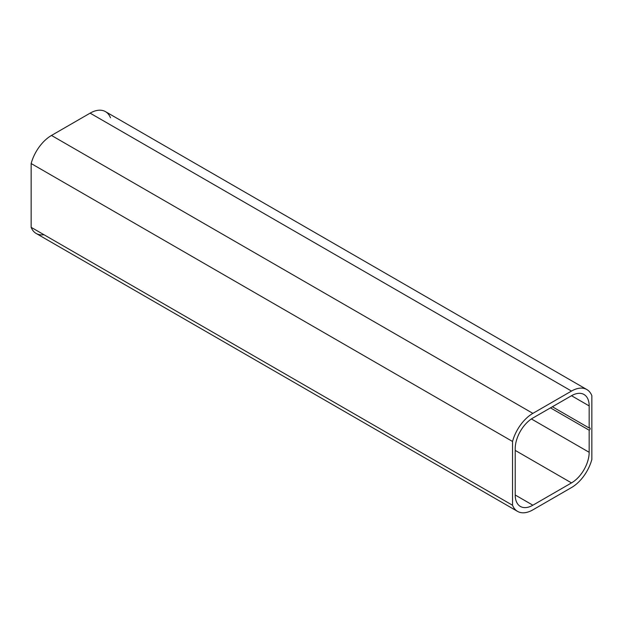 <?xml version="1.0" encoding="UTF-8"?>
<svg xmlns="http://www.w3.org/2000/svg" width="623" height="623" viewBox="0 0 623 623"><rect width="100%" height="100%" fill="white"/><g stroke="black" fill="none" stroke-linecap="round" stroke-linejoin="round"><path stroke-width="0.93" d="M532.875 505.206L571.509 482.903L515.213 450.398L571.509 482.903A24.982 14.422 120 0 0 589.171 452.306L589.171 430.213A1.347 0.779 120 0 0 590.121 428.562A1.347 0.779 120 0 0 589.171 428.009L589.171 405.916A24.982 14.422 120 0 0 571.509 395.722L532.875 418.025A24.982 14.422 120 0 0 515.213 448.615L515.213 495.005L532.875 505.206L571.509 482.903A24.982 14.422 120 0 0 589.171 452.306L589.171 430.213A1.347 0.779 120 0 0 590.051 429.029A1.347 0.779 120 0 0 589.849 427.946A1.347 0.779 120 0 0 589.171 428.009L552.375 406.764L589.171 428.009L589.171 405.916L571.509 395.722L589.171 405.916A24.982 14.422 120 0 0 584 394.484A24.982 14.422 120 0 0 571.509 395.722L532.875 418.025A24.982 14.422 120 0 0 515.213 448.615L515.213 495.005A24.982 14.422 120 0 0 532.875 505.206L515.213 495.005A24.982 14.422 120 0 0 520.384 506.444A24.982 14.422 120 0 0 532.875 505.206M571.509 391.065A30.683 17.717 -60 0 1 591.85 395.675L591.85 459.463A30.683 17.717 -60 0 1 571.509 487.552L532.875 509.855A30.683 17.717 -60 0 1 512.534 505.253L512.534 441.466A30.683 17.717 -60 0 1 532.875 413.368L571.509 391.065L90.125 113.145A30.683 17.717 -60 0 1 105.466 111.626L586.843 389.546A30.683 17.717 120 0 0 571.509 391.065L90.125 113.145L51.491 135.448L532.875 413.368L571.509 391.065M517.534 511.374L36.157 233.454A30.683 17.717 -60 0 1 31.15 227.325L512.534 505.253L31.15 227.325L31.15 163.538L512.534 441.466L31.15 163.538A30.683 17.717 -60 0 1 51.491 135.448L532.875 413.368A30.683 17.717 120 0 0 512.534 441.466L512.534 505.253A30.683 17.717 120 0 0 517.534 511.374A30.683 17.717 120 0 0 532.875 509.855L571.509 487.552A30.683 17.717 120 0 0 591.85 459.463L591.85 395.675A30.683 17.717 120 0 0 586.843 389.546M110.466 117.747A30.683 17.717 120 0 0 90.125 113.145L51.491 135.448A30.683 17.717 120 0 0 31.15 163.538L31.15 227.325A30.683 17.717 120 0 0 43.96 234.723M550.467 407.87L589.171 430.213L550.467 407.87M531.396 418.952L589.171 452.306L531.396 418.952"/></g></svg>
